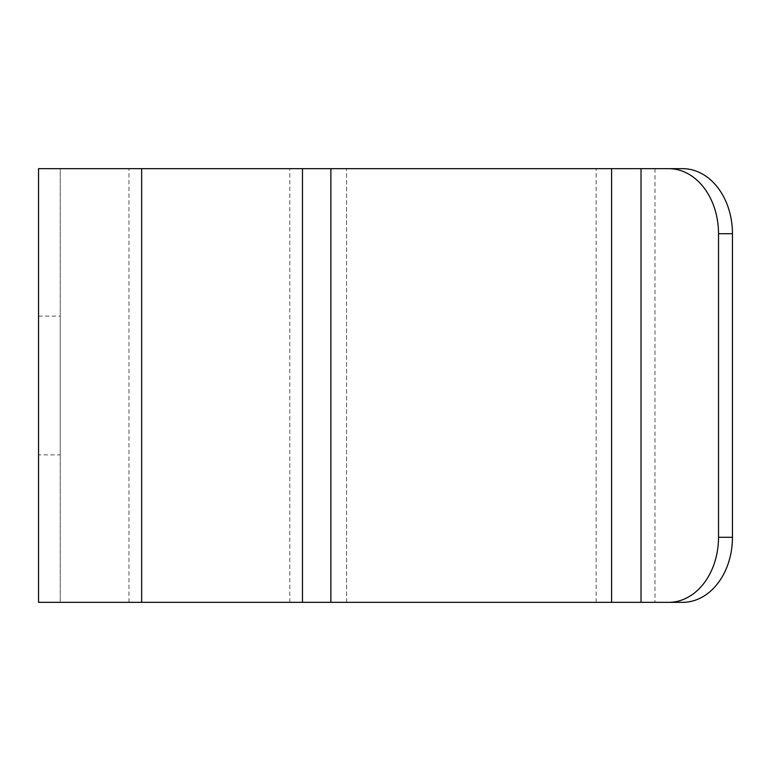<?xml version="1.0" encoding="UTF-8"?>
<svg xmlns="http://www.w3.org/2000/svg" width="771" height="771" viewBox="0 0 771 771"><rect width="100%" height="100%" fill="white"/><g stroke="black" fill="none" stroke-linecap="round" stroke-linejoin="round"><path stroke-width="0.58" stroke-dasharray="3.85 2.89" d="M654.974 168.656L654.974 602.344L654.974 168.656L346.574 168.656L346.574 602.344L682.614 602.344L60.234 602.344L60.234 168.656L128.979 168.656L60.234 168.656L60.234 602.344L346.574 602.344L346.574 168.656L668.679 168.656A65.053 49.836 -90 0 1 718.514 233.709L732.45 233.709A65.053 49.836 90 0 0 682.614 168.656M38.55 385.5L38.55 316.11L38.55 385.5M668.679 602.344L682.614 602.344A65.053 49.836 90 0 0 732.45 537.291L718.514 537.291A65.053 49.836 -90 0 1 668.679 602.344L38.55 602.344L38.55 168.656L668.679 168.656M718.514 537.291L718.514 233.709M732.45 537.291L732.45 233.709M346.574 168.656L128.979 168.656L346.574 168.656M60.234 454.89L60.234 316.11L60.234 454.89L38.55 454.89M596.128 602.344L596.128 168.656L596.128 602.344M141.662 602.344L141.662 168.656M302.473 602.344L302.473 168.656M330.875 602.344L330.875 168.656M611.605 602.344L611.605 168.656M641.029 602.344L641.029 168.656M289.79 602.344L289.79 168.656L289.79 602.344M128.979 602.344L128.979 168.656L128.979 602.344M38.55 316.11L60.234 316.11"/><path stroke-width="1.16" d="M732.45 537.291A65.053 49.836 90 0 1 682.614 602.344L668.679 602.344A65.053 49.836 -90 0 0 718.514 537.291L732.45 537.291L732.45 233.709L718.514 233.709A65.053 49.836 -90 0 0 668.679 168.656L38.55 168.656L38.55 602.344L141.662 602.344L141.662 168.656M668.679 168.656L682.614 168.656A65.053 49.836 90 0 1 732.45 233.709M718.514 537.291L718.514 233.709M668.679 602.344L141.662 602.344M682.614 168.656L654.974 168.656M641.029 602.344L641.029 168.656M611.605 602.344L611.605 168.656M330.875 602.344L330.875 168.656M302.473 602.344L302.473 168.656"/></g></svg>
